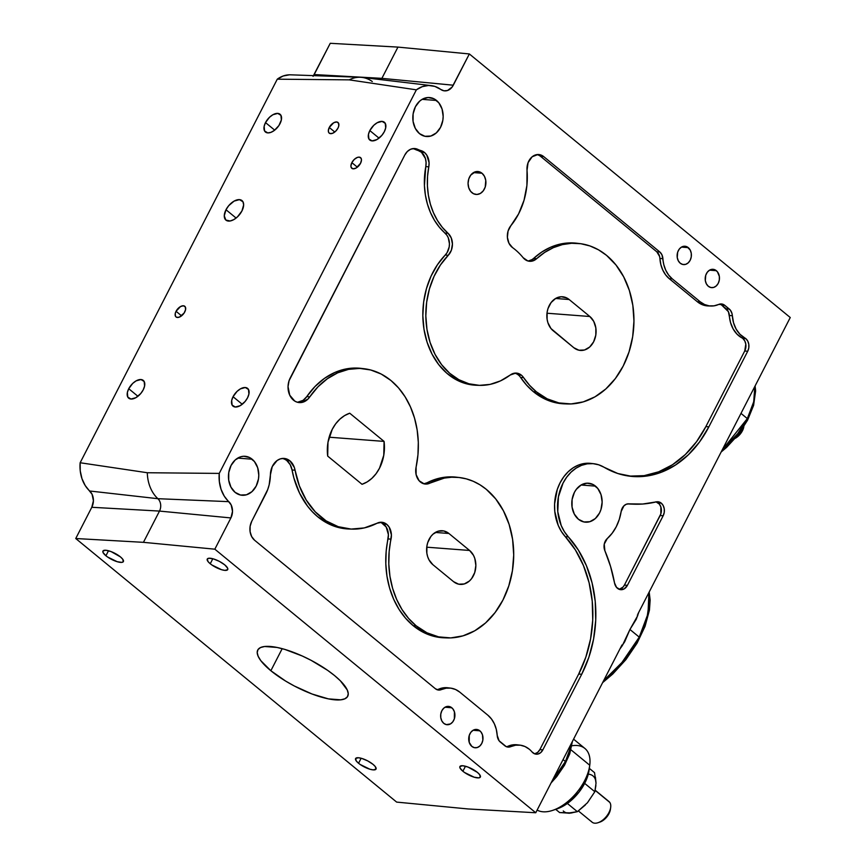 <?xml version="1.0" encoding="UTF-8"?>
<svg xmlns="http://www.w3.org/2000/svg" width="866" height="866" viewBox="0 0 866 866"><rect width="100%" height="100%" fill="white"/><g stroke="black" fill="none" stroke-linecap="round" stroke-linejoin="round"><path stroke-width="1.3" d="M571.105 745.918L565.433 761.506L571.105 745.918M563.073 759.569L565.433 761.506L563.073 759.569M638.805 612.219L636.293 619.212L629.939 629.485L639.249 637.127L647.097 617.35L649.619 599.402L648.937 592.506L648.006 613.723L639.249 637.127L629.939 629.485L622.308 645.635L621.961 644.997L535.751 812.752L468.051 808.952L396.65 802.1L75.743 538.522L143.431 542.332L159.496 511.081A9.201 7.123 94.4 0 0 157.893 498.697A34.488 26.727 -85.6 0 1 147.307 472.739L80.148 462.747A31.598 24.486 94.4 0 0 89.707 491L157.893 498.697L228.797 501.652A31.598 24.486 -85.6 0 1 219.239 473.41L147.307 472.739A34.488 26.727 94.4 0 0 157.893 498.697L228.797 501.652A12.092 9.364 -85.6 0 1 230.897 517.933L159.496 511.081L91.796 507.281A12.092 9.364 94.4 0 0 89.707 491L157.893 498.697A9.201 7.123 -85.6 0 1 159.496 511.081L91.796 507.281L75.743 538.522L143.431 542.332L214.833 549.185L230.897 517.933L159.496 511.081L143.431 542.332L214.833 549.185L535.751 812.752L468.051 808.952L396.65 802.1L75.743 538.522L91.796 507.281L93.42 500.754L92.067 494.27L85.193 485.512L81.967 478.649L80.246 470.898L80.148 462.747L277.272 79.185L349.215 79.856A34.488 26.727 -85.6 0 1 360.224 77.269A34.488 26.727 -85.6 0 1 372.283 81.534M754.968 394.106L754.806 386.507L753.723 401.748L747.326 418.592C751.699 410.083 754.254 401.932 754.968 394.106M740.993 413.385L747.326 418.592L722.222 449.909L737.843 433.53L747.326 418.592L740.993 413.385M225.994 209.745A12.644 7.025 129.4 0 1 241.982 200.576A12.644 7.025 129.4 0 1 241.928 210.968A12.644 7.025 129.4 0 1 225.939 220.126A12.644 7.025 129.4 0 1 225.994 209.745L236.104 218.048L225.994 209.745L224.272 215.807L225.82 220.029L230.107 220.992L233.809 219.607L237.522 216.814L241.928 210.968L243.649 204.906L242.967 201.778L239.471 199.635L234.112 201.096L228.711 205.686L225.994 209.745M329.264 127.475A6.896 3.832 129.4 0 1 337.989 122.474A6.896 3.832 129.4 0 1 337.957 128.146A6.896 3.832 129.4 0 1 329.232 133.137A6.896 3.832 129.4 0 1 329.264 127.475L334.774 132.011L329.264 127.475L328.322 130.777L328.69 132.487L329.816 133.483L332.49 133.342L335.553 131.34L337.957 128.146L338.779 125.873L338.519 123.134L336.614 121.954L333.691 122.756L329.264 127.475M471.981 192.739A11.496 8.909 -85.6 0 1 468.603 179.511A11.496 8.909 -85.6 0 1 477.87 171.522A11.496 8.909 -85.6 0 1 482.005 173.243L473.529 172.594L482.005 173.243L478.79 171.663L475.315 171.804L470.725 175.138L468.766 178.937L468.062 183.365L468.723 187.727L470.639 191.364L473.518 193.735L476.928 194.471L480.349 193.454L483.26 190.845L485.22 187.034L485.761 180.388L484.451 176.307L482.005 173.243A11.496 8.909 -85.6 0 1 485.382 186.471A11.496 8.909 -85.6 0 1 476.116 194.449A11.496 8.909 -85.6 0 1 471.981 192.739M708.323 286.278A9.201 7.123 -85.6 0 1 705.617 275.691A9.201 7.123 -85.6 0 1 713.032 269.304A9.201 7.123 -85.6 0 1 716.334 270.679L709.557 270.16L716.334 270.679A9.201 7.123 -85.6 0 1 719.04 281.255A9.201 7.123 -85.6 0 1 711.625 287.642A9.201 7.123 -85.6 0 1 708.323 286.278L710.889 287.534L713.671 287.425L716.258 285.942L718.239 283.334L719.321 279.978L719.343 276.395L717.416 271.772L715.11 269.878L712.372 269.294L709.644 270.105L707.316 272.195L705.747 275.236L705.314 280.562L706.364 283.821L708.323 286.278M680.243 263.221A9.201 7.123 -85.6 0 1 677.537 252.634A9.201 7.123 -85.6 0 1 684.963 246.247A9.201 7.123 -85.6 0 1 688.264 247.622L681.488 247.102L688.264 247.622A9.201 7.123 -85.6 0 1 690.971 258.209A9.201 7.123 -85.6 0 1 683.555 264.585A9.201 7.123 -85.6 0 1 680.243 263.221L682.819 264.476L685.601 264.368L688.178 262.885L690.17 260.276L691.252 256.921L691.274 253.337L690.224 250.068L687.03 246.821L684.302 246.236L681.564 247.048L679.236 249.137L677.677 252.179L677.244 257.505L678.295 260.763L680.243 263.221M471.84 746.405A9.201 7.123 -85.6 0 1 469.134 735.819A9.201 7.123 -85.6 0 1 476.549 729.432A9.201 7.123 -85.6 0 1 479.861 730.807L473.074 730.287L479.861 730.807A9.201 7.123 -85.6 0 1 482.568 741.393A9.201 7.123 -85.6 0 1 475.153 747.78A9.201 7.123 -85.6 0 1 471.84 746.405L474.406 747.672L477.198 747.553L479.775 746.07L481.767 743.461L482.849 740.105L482.47 734.823L480.933 731.9L478.627 730.006L475.899 729.421L473.161 730.233L470.833 732.322L469.275 735.364L469.231 742.389L471.84 746.405M443.771 723.348A9.201 7.123 -85.6 0 1 441.065 712.761A9.201 7.123 -85.6 0 1 448.48 706.385A9.201 7.123 -85.6 0 1 451.792 707.749L445.005 707.23L451.792 707.749A9.201 7.123 -85.6 0 1 454.498 718.336A9.201 7.123 -85.6 0 1 447.072 724.723A9.201 7.123 -85.6 0 1 443.771 723.348L446.336 724.615L450.472 723.922L452.799 721.833L454.358 718.791L454.401 711.765L452.864 708.853L450.558 706.959L446.434 706.602L443.857 708.085L441.866 710.694L440.783 714.049L440.772 717.633L441.812 720.902L443.771 723.348M270.852 670.728A50.585 15.252 27.2 0 1 257.743 650.041A50.585 15.252 27.2 0 1 288.378 650.528A50.585 15.252 27.2 0 1 334.601 675.61L327.651 670.349L311.175 660.368L302.288 656.017L284.903 649.435L277.066 647.454L264.628 646.501L260.504 647.562L257.992 649.608L257.202 652.563L258.165 656.298L260.839 660.693L270.852 670.728L285.715 681.12L294.288 685.969L312.041 694.002L328.387 698.873L340.825 699.825L344.96 698.765L347.461 696.719L348.251 693.763L347.288 690.029L340.338 680.763L334.601 675.61A50.585 15.252 27.2 0 1 347.721 696.286A50.585 15.252 27.2 0 1 317.086 695.799A50.585 15.252 27.2 0 1 270.852 670.728L282.186 648.666L270.852 670.728M105.923 555.766A11.496 3.464 27.2 0 1 102.946 551.057A11.496 3.464 27.2 0 1 109.906 551.177A11.496 3.464 27.2 0 1 120.406 556.87A11.496 3.464 27.2 0 1 123.394 561.569A11.496 3.464 27.2 0 1 116.434 561.46A11.496 3.464 27.2 0 1 105.923 555.766L108.499 550.754L105.923 555.766L107.503 556.957L117.224 561.709L121.825 562.38L123.329 561.666L122.691 559.155L120.406 556.87L111.054 551.577L105.782 550.246L103 550.96L103.043 552.486L105.923 555.766M210.243 563.755A11.496 3.464 27.2 0 1 207.266 559.057A11.496 3.464 27.2 0 1 214.227 559.165A11.496 3.464 27.2 0 1 224.738 564.859A11.496 3.464 27.2 0 1 227.715 569.568A11.496 3.464 27.2 0 1 220.754 569.449A11.496 3.464 27.2 0 1 210.243 563.755L212.82 558.743L210.243 563.755L211.824 564.946L221.544 569.698L224.879 570.38L227.65 569.666L227.617 568.139L224.738 564.859L219.412 561.395L213.437 558.916L208.825 558.245L207.32 558.96L207.97 561.471L210.243 563.755M358.567 763.26A11.496 3.464 27.2 0 1 355.59 758.562A11.496 3.464 27.2 0 1 362.551 758.67A11.496 3.464 27.2 0 1 373.051 764.375A11.496 3.464 27.2 0 1 376.039 769.073A11.496 3.464 27.2 0 1 369.068 768.965A11.496 3.464 27.2 0 1 358.567 763.26L361.144 758.248L358.567 763.26L360.148 764.462L369.858 769.214L373.203 769.885L375.974 769.17L375.335 766.648L373.051 764.375L367.725 760.911L361.761 758.421L358.427 757.75L355.645 758.464L356.294 760.987L358.567 763.26M462.888 771.26A11.496 3.464 27.2 0 1 459.911 766.551A11.496 3.464 27.2 0 1 466.871 766.67A11.496 3.464 27.2 0 1 477.372 772.364A11.496 3.464 27.2 0 1 480.359 777.062A11.496 3.464 27.2 0 1 473.388 776.954A11.496 3.464 27.2 0 1 462.888 771.26L465.464 766.248L462.888 771.26L464.468 772.45L474.178 777.203L478.79 777.874L480.294 777.159L479.656 774.648L477.372 772.364L468.019 767.07L462.747 765.739L459.965 766.453L460.008 767.98L462.888 771.26M578.456 519.264A19.539 15.144 -85.6 0 1 572.697 496.77A19.539 15.144 -85.6 0 1 588.458 483.206A19.539 15.144 -85.6 0 1 595.483 486.118L581.075 485.014L595.483 486.118A19.539 15.144 -85.6 0 1 601.231 508.613A19.539 15.144 -85.6 0 1 585.481 522.176A19.539 15.144 -85.6 0 1 578.456 519.264L583.9 521.949L589.822 521.7L595.31 518.561L599.532 513.008L600.95 509.576L602.141 502.064L601.026 494.638L597.767 488.446L592.874 484.43L587.072 483.185L581.259 484.906L576.312 489.344L574.407 492.375L572.101 499.509L572.069 507.119L574.299 514.058L578.456 519.264M419.469 133.602A19.539 15.144 -85.6 0 1 413.721 111.108A19.539 15.144 -85.6 0 1 429.482 97.544A19.539 15.144 -85.6 0 1 436.507 100.456L422.099 99.352L436.507 100.456A19.539 15.144 -85.6 0 1 442.255 122.95A19.539 15.144 -85.6 0 1 426.494 136.514A19.539 15.144 -85.6 0 1 419.469 133.602L424.925 136.287L430.846 136.038L436.334 132.899L440.545 127.345L442.851 120.212L443.165 116.401L442.05 108.975L438.791 102.783L433.888 98.767L428.096 97.522L422.283 99.244L419.642 101.16L415.431 106.713L413.125 113.847L413.082 121.457L415.312 128.395L419.469 133.602M235.097 492.353A19.539 15.144 -85.6 0 1 229.349 469.859A19.539 15.144 -85.6 0 1 245.11 456.295A19.539 15.144 -85.6 0 1 252.136 459.207L237.728 458.103L252.136 459.207A19.539 15.144 -85.6 0 1 257.884 481.691A19.539 15.144 -85.6 0 1 242.123 495.265A19.539 15.144 -85.6 0 1 235.097 492.353L240.553 495.038L246.474 494.789L251.963 491.65L256.174 486.086L258.479 478.963L258.793 475.142L257.678 467.727L254.42 461.535L249.516 457.508L243.725 456.263L240.759 456.761L235.271 459.9L231.06 465.464L228.754 472.587L228.711 480.197L230.941 487.136L235.097 492.353M619.331 589.27L623.044 587.083L624.418 585.08L627.395 585.373L663.15 515.79L664.233 512.434L664.254 508.851L663.204 505.582L661.256 503.135A9.201 7.123 -85.6 0 1 663.15 515.79L660.173 515.497L663.15 515.79L627.395 585.373L624.418 585.08L660.173 515.497A9.071 7.036 94.4 0 0 658.301 503.016L661.256 503.135L660.087 502.367L656.19 501.912A9.201 7.123 -85.6 0 1 657.716 501.75A9.201 7.123 -85.6 0 1 661.256 503.135L658.301 503.016A9.071 7.036 94.4 0 0 656.255 501.89M520.011 745.139L517.121 744.803A27.712 21.477 94.4 0 0 507.974 746.254L510.897 746.589A27.593 21.379 -85.6 0 1 520.011 745.139A27.593 21.379 -85.6 0 1 529.245 749.187A27.593 21.379 -85.6 0 1 532.005 751.915L534.636 753.831L537.699 754.113L540.611 752.706L542.852 749.88A9.201 7.123 -85.6 0 1 536.011 754.167A9.201 7.123 -85.6 0 1 532.005 751.915A27.593 21.379 -85.6 0 0 529.245 749.187L525.013 746.535L520.379 745.193L515.595 745.204L510.897 746.589A9.201 7.123 -85.6 0 1 507.855 747.077A9.201 7.123 -85.6 0 1 504.781 745.723L500.321 742.065A9.201 7.123 -85.6 0 1 497.203 735.353L499.108 740.787L506.188 746.611L509.327 747.055L510.897 746.589L507.974 746.254L512.694 744.868L517.5 744.847M286.949 460.712L290.207 464.706L292.059 470A80.592 62.449 94.4 0 0 348.825 528.996L341.724 528.217L329.091 524.082L317.519 516.601L312.301 511.698L307.517 506.101L299.528 493.057L293.91 478.043L292.059 470L295.057 470.195L294.31 467.402L289.904 460.831A16.097 12.47 -85.6 0 1 295.057 470.195L299.387 485.923L306.218 500.007L315.256 511.828L326.081 520.856L338.238 526.69L351.163 529.072L364.294 527.914L377.067 523.237A13.791 10.695 -85.6 0 1 381.408 522.241A13.791 10.695 -85.6 0 1 386.712 524.309L382.036 522.285L377.067 523.237A80.473 62.363 -85.6 0 1 351.726 529.104A80.473 62.363 -85.6 0 1 295.057 470.195L292.059 470A15.978 12.384 94.4 0 0 286.949 460.712L289.904 460.831L286.895 459.067L283.604 458.406L280.259 458.904L277.109 460.528L272.249 466.59L270.398 474.893A16.097 12.47 -85.6 0 1 283.712 458.406A16.097 12.47 -85.6 0 1 289.904 460.831L286.949 460.712A15.978 12.384 94.4 0 0 282.262 458.471M423.582 483.737A13.672 10.598 94.4 0 0 427.111 482.752L434.18 479.71L441.433 477.751L448.794 476.895L456.501 477.188A80.592 62.449 94.4 0 0 427.111 482.752L430.045 483.076A80.473 62.363 -85.6 0 1 459.37 477.523A80.473 62.363 -85.6 0 1 486.302 489.333A80.473 62.363 -85.6 0 1 510.323 580.707A80.473 62.363 -85.6 0 1 447.083 637.917A80.473 62.363 -85.6 0 1 416.156 625.804A80.473 62.363 -85.6 0 1 391.021 539.161L388.033 538.912A13.672 10.598 94.4 0 0 383.757 524.19L386.712 524.309L383.757 524.19A13.672 10.598 94.4 0 0 379.947 522.317M424.286 483.661L427.111 482.752L430.045 483.076L444.345 478.086L451.684 477.231L459.023 477.491L466.254 478.855L473.269 481.301L479.981 484.808L486.302 489.333L495.72 498.924L503.417 510.778L509.121 524.428L512.596 539.345L513.711 554.965L512.423 570.694L508.786 585.914L502.94 600.041L495.103 612.533L485.588 622.925L474.741 630.794L462.996 635.85L450.796 637.906L438.618 636.867L426.927 632.786L416.156 625.804L408.568 618.4L402.008 609.523L396.639 599.391L392.59 588.241L389.96 576.355L388.802 564.015L389.159 551.512L391.4 534.907L389.137 527.102L386.712 524.309A13.791 10.695 -85.6 0 1 391.021 539.161L388.033 538.912A80.592 62.449 94.4 0 0 413.212 625.685L416.156 625.804L413.212 625.685A80.592 62.449 94.4 0 0 444.182 637.82L447.083 637.917M364.012 368.71L361.133 368.375A80.592 62.449 94.4 0 0 306.78 396.606L309.747 396.909A80.473 62.363 -85.6 0 1 364.012 368.71A80.473 62.363 -85.6 0 1 390.945 380.51A80.473 62.363 -85.6 0 1 416.091 467.153L416.113 474.59L419.133 480.771L424.275 483.91L430.045 483.076A13.791 10.695 -85.6 0 1 425.022 484.029A13.791 10.695 -85.6 0 1 416.091 467.153L417.953 454.802L418.31 442.31L417.152 429.969L414.522 418.083L410.473 406.933L405.104 396.801L398.544 387.925L390.945 380.51L381.224 374.058L370.691 369.977L359.693 368.396L348.565 369.36L337.675 372.835L327.37 378.723L317.952 386.831L309.747 396.909A16.097 12.47 -85.6 0 1 298.9 402.549A16.097 12.47 -85.6 0 1 290.186 378.041L404.812 155.003A13.791 10.695 -85.6 0 1 414.381 148.519A13.791 10.695 -85.6 0 1 417.758 149.353L414.825 149.244A34.608 26.824 94.4 0 0 418.202 150.543L421.125 150.652A13.791 10.695 -85.6 0 1 424.394 152.394L421.45 152.275A13.672 10.598 94.4 0 0 418.202 150.543L421.125 150.652A34.488 26.727 -85.6 0 1 417.758 149.353L414.825 149.244A13.672 10.598 94.4 0 0 412.92 148.595M579.614 243.562L576.724 243.216A80.592 62.449 94.4 0 0 533.705 258.349L536.66 258.674A80.473 62.363 -85.6 0 1 579.614 243.562A80.473 62.363 -85.6 0 1 606.546 255.362A80.473 62.363 -85.6 0 1 630.556 346.736A80.473 62.363 -85.6 0 1 567.327 403.957A80.473 62.363 -85.6 0 1 536.4 391.843A80.473 62.363 -85.6 0 1 523.573 377.598L520.607 377.457A13.672 10.598 94.4 0 0 518.431 375.032L521.375 375.151L515.887 373.073L510.247 375.01A13.791 10.695 -85.6 0 1 516.082 373.073A13.791 10.695 -85.6 0 1 521.375 375.151L518.431 375.032A13.672 10.598 94.4 0 0 514.61 373.159M527.87 260.958L531.508 261.229L536.66 258.674A13.791 10.695 -85.6 0 1 529.299 261.261A13.791 10.695 -85.6 0 1 523.151 257.7A73.578 57.015 -85.6 0 0 515.01 249.505A73.578 57.015 -85.6 0 0 512.52 247.579A13.791 10.695 -85.6 0 1 510.875 225.669L518.604 213.891L524.038 200.23L526.907 185.432L527.026 170.31A13.791 10.695 -85.6 0 1 538.381 154.527A13.791 10.695 -85.6 0 1 543.686 156.594L659.795 251.963L656.839 251.844L659.795 251.963A9.201 7.123 -85.6 0 1 662.901 258.674L659.914 258.469A27.712 21.477 94.4 0 0 669.277 278.7L672.232 278.82L700.302 301.866L704.545 304.518L709.167 305.871L713.952 305.85L718.65 304.464A9.201 7.123 -85.6 0 1 721.237 303.944A9.201 7.123 -85.6 0 1 724.766 305.33L729.226 308.989L726.282 308.87L729.226 308.989A9.201 7.123 -85.6 0 1 732.344 315.711L729.345 315.495A27.712 21.477 94.4 0 0 741.826 337.827L744.771 337.935A9.201 7.123 -85.6 0 1 745.799 338.628L742.844 338.509A9.071 7.036 94.4 0 0 741.826 337.827L744.771 337.935A27.593 21.379 -85.6 0 1 732.344 315.711L729.345 315.495A9.071 7.036 94.4 0 0 726.282 308.87L721.822 305.211L724.766 305.33L723.359 304.442L718.65 304.464A27.593 21.379 -85.6 0 1 710.91 306.023A27.593 21.379 -85.6 0 1 700.302 301.866L697.357 301.747L669.277 278.7L672.232 278.82A27.593 21.379 -85.6 0 1 662.901 258.674L659.914 258.469A9.071 7.036 94.4 0 0 656.839 251.844L540.73 156.475L543.686 156.594L540.958 155.025L537.959 154.516L532.146 156.778L528.076 162.656L527.026 170.31A64.376 49.892 -85.6 0 1 510.875 225.669L508.071 231.049L507.4 237.371L508.991 243.303L512.52 247.579A73.578 57.015 -85.6 0 1 515.01 249.505A73.578 57.015 -85.6 0 1 523.151 257.7L527.87 260.958A13.672 10.598 94.4 0 0 533.705 258.349L536.66 258.674L544.714 252.385L553.352 247.654L562.391 244.602L571.625 243.281L580.859 243.725L589.887 245.922L598.514 249.83L606.546 255.362L615.953 264.964L623.661 276.806L629.365 290.456L632.84 305.384L633.955 321.005L632.667 336.722L629.03 351.942L623.184 366.08L615.347 378.572L605.832 388.953L594.985 396.834L583.24 401.889L571.04 403.935L558.862 402.906L547.16 398.815L536.4 391.843L529.591 385.316L523.573 377.598A13.791 10.695 94.4 0 0 521.375 375.151A13.791 10.695 -85.6 0 1 523.573 377.598L520.607 377.457A80.592 62.449 94.4 0 0 533.456 391.724L536.4 391.843L533.456 391.724A80.592 62.449 94.4 0 0 564.426 403.848L567.327 403.957M351.845 162.646A6.896 3.832 129.4 0 1 360.57 157.644A6.896 3.832 129.4 0 1 360.537 163.306A6.896 3.832 129.4 0 1 351.812 168.307A6.896 3.832 129.4 0 1 351.845 162.646L357.366 167.17L351.845 162.646L350.914 165.947L351.282 167.658L353.187 168.827L356.11 168.026L360.537 163.306L361.479 160.004L361.111 158.294L359.206 157.125L357.312 157.439L354.248 159.452L351.845 162.646M176.058 311.295A6.896 3.832 129.4 0 1 184.783 306.293A6.896 3.832 129.4 0 1 184.75 311.955A6.896 3.832 129.4 0 1 176.025 316.956A6.896 3.832 129.4 0 1 176.058 311.295L181.579 315.83L176.058 311.295L175.235 313.557L175.495 316.306L176.61 317.302L179.294 317.162L184.079 313.091L185.573 309.692L185.324 306.954L183.408 305.774L180.496 306.575L176.058 311.295M369.825 130.582A11.496 6.387 129.4 0 1 384.374 122.258A11.496 6.387 129.4 0 1 384.32 131.697A11.496 6.387 129.4 0 1 369.782 140.021A11.496 6.387 129.4 0 1 369.825 130.582L379.027 138.138L369.825 130.582L368.461 134.36L368.884 138.939L372.066 140.887L376.937 139.556L381.852 135.377L384.32 131.697L385.684 127.919L385.262 123.34L382.09 121.392L377.219 122.723L373.831 125.256L369.825 130.582M265.505 122.593A11.496 6.387 129.4 0 1 280.054 114.258A11.496 6.387 129.4 0 1 279.999 123.697A11.496 6.387 129.4 0 1 265.461 132.033A11.496 6.387 129.4 0 1 265.505 122.593L274.706 130.149L265.505 122.593L264.141 126.36L264.563 130.939L267.746 132.899L270.896 132.368L274.338 130.43L278.884 125.592L281.363 119.93L280.941 115.351L277.77 113.403L272.898 114.734L269.51 117.267L265.505 122.593M233.051 396.715A11.496 6.387 129.4 0 1 247.6 388.39A11.496 6.387 129.4 0 1 247.546 397.83A11.496 6.387 129.4 0 1 233.008 406.154A11.496 6.387 129.4 0 1 233.051 396.715L242.253 404.27L233.051 396.715L231.687 400.493L232.11 405.072L235.292 407.02L240.163 405.689L245.078 401.521L247.546 397.83L248.91 394.052L248.488 389.473L245.305 387.524L240.445 388.856L237.057 391.4L233.051 396.715M128.731 388.726A11.496 6.387 129.4 0 1 143.28 380.401A11.496 6.387 129.4 0 1 143.226 389.841A11.496 6.387 129.4 0 1 128.688 398.165A11.496 6.387 129.4 0 1 128.731 388.726L137.932 396.282L128.731 388.726L127.367 392.504L127.789 397.083L130.972 399.031L135.843 397.7L140.757 393.521L143.226 389.841L144.59 386.063L144.167 381.484L140.985 379.535L136.124 380.867L132.736 383.4L128.731 388.726M534.582 753.81A9.071 7.036 94.4 0 0 539.875 749.588L578.715 674.008L581.692 674.289L588.848 657.337L593.578 639.119L595.721 620.24L595.223 601.307L592.084 582.926L586.423 565.693L578.401 550.159L568.302 536.844A41.384 32.074 -85.6 0 1 560.432 489.203A41.384 32.074 -85.6 0 1 593.849 463.732A41.384 32.074 -85.6 0 1 604.067 467.25L617.804 473.507L632.277 476.452L647.043 475.997L661.602 472.143L675.491 465.031L688.264 454.877L699.501 442.017L708.853 426.862L705.877 426.581L744.728 350.99L747.694 351.282L708.853 426.862A105.76 81.956 -85.6 0 1 630.188 476.246A105.76 81.956 -85.6 0 1 604.067 467.25L598.687 464.804L593.026 463.656L587.256 463.83L581.551 465.334L576.117 468.127L571.116 472.1L566.721 477.134L563.062 483.055L558.418 496.824L557.769 511.622L561.211 525.554L564.351 531.627L568.302 536.844A105.76 81.956 -85.6 0 1 581.692 674.289L578.715 674.008A105.641 81.869 94.4 0 0 565.346 536.714L568.302 536.844L565.346 536.714L561.374 531.486L558.234 525.391L554.781 511.416L554.586 503.98L557.282 489.431L560.086 482.773L563.755 476.83L568.172 471.775L573.184 467.792L578.629 464.999L584.344 463.494L590.136 463.31M593.849 463.732L590.958 463.397A41.503 32.161 94.4 0 0 557.455 488.933A41.503 32.161 94.4 0 0 565.346 536.714L575.435 550.018L583.435 565.53L589.097 582.742L592.225 601.101L592.734 620.024L590.58 638.881L585.86 657.067L578.715 674.008L539.875 749.588L542.852 749.88L539.875 749.588L537.667 752.381L534.787 753.766M629.387 476.116L644.131 475.65L658.68 471.808L672.546 464.706L685.309 454.563L696.535 441.714L705.877 426.581L744.728 350.99L745.81 344.148L744.782 340.923L742.844 338.509L745.799 338.628A9.201 7.123 -85.6 0 1 747.694 351.282L744.728 350.99A9.071 7.036 94.4 0 0 742.844 338.509A9.071 7.036 94.4 0 0 741.826 337.827L737.009 334.157L733.166 328.961L730.547 322.596L728.414 311.706L721.822 305.211A9.071 7.036 94.4 0 0 719.765 304.085M628.748 476.051A105.641 81.869 94.4 0 0 705.877 426.581L708.853 426.862L747.694 351.282L748.787 347.926L748.798 344.343L747.759 341.074L745.799 338.628A9.201 7.123 94.4 0 0 744.771 337.935L739.975 334.287L736.132 329.112L733.534 322.769L732.041 313.709L730.439 310.266L724.766 305.33L721.822 305.211L720.425 304.334M708.128 305.925L701.612 304.41L697.357 301.747L669.277 278.7L665.629 274.858L662.761 270.04L660.823 264.487L659.611 256.498L656.839 251.844L540.73 156.475L543.686 156.594L659.795 251.963L661.96 254.831L663.811 264.671L665.737 270.203L668.595 274.998L672.232 278.82L700.302 301.866L697.357 301.747A27.712 21.477 94.4 0 0 707.998 305.925L710.91 306.023M540.73 156.475A13.672 10.598 94.4 0 0 536.92 154.603M479.158 385.348A73.578 57.015 -85.6 0 0 510.247 375.01L500.461 380.899L490.059 384.396L479.418 385.359L468.896 383.779L458.872 379.698L449.671 373.257L441.628 364.694L435.024 354.291L430.088 342.406L426.981 329.47L425.823 315.928L426.657 302.234L429.439 288.887L434.072 276.33L440.415 265.018L448.231 255.329L445.276 255.005A73.697 57.113 94.4 0 0 425.271 335.705A73.697 57.113 94.4 0 0 476.246 385.251L479.158 385.348A73.578 57.015 -85.6 0 1 428.259 335.889A73.578 57.015 -85.6 0 1 448.231 255.329L445.276 255.005A13.672 10.598 94.4 0 0 445.048 233.127L448.003 233.246A13.791 10.695 -85.6 0 1 448.231 255.329L451.359 250.252L452.431 243.996L451.229 237.901L448.003 233.246A64.376 49.892 -85.6 0 1 428.789 166.857L425.801 166.608A64.495 49.979 94.4 0 0 445.048 233.127L448.003 233.246L442.353 227.401L437.471 220.516L433.455 212.733L430.402 204.224L428.367 195.186L427.414 185.8L427.555 176.296L428.789 166.857L425.801 166.608A13.672 10.598 94.4 0 0 421.45 152.275L424.394 152.394A13.791 10.695 -85.6 0 1 428.789 166.857L429.071 162.689L426.776 155.111L424.394 152.394L421.125 150.652A34.488 26.727 -85.6 0 1 417.758 149.353L414.208 148.508L410.592 149.255L407.334 151.507L404.812 155.003L289.06 380.737L288.032 386.626L289.731 395.177L294.743 401.066L296.908 402.095L301.541 402.495L308.015 399.01L309.747 396.909L306.78 396.606L315.007 386.517L324.425 378.399L334.752 372.499L345.664 369.013L361.371 368.396M297.46 402.268A15.978 12.384 94.4 0 0 306.78 396.606L303.089 400.352L297.46 402.268M270.398 474.893A34.488 26.727 -85.6 0 1 265.775 493.977L251.746 521.278L267.724 489.539L269.164 484.819L270.398 474.893M254.604 540.254A13.791 10.695 -85.6 0 1 251.746 521.278L250.122 526.301L250.101 531.681L251.67 536.574L254.604 540.254L435.338 688.697L254.604 540.254M436.984 689.682A9.071 7.036 94.4 0 0 438.532 689.228L441.454 689.563A9.201 7.123 -85.6 0 1 438.413 690.04A9.201 7.123 -85.6 0 1 435.338 688.697L438.293 690.029L441.454 689.563A27.593 21.379 -85.6 0 1 450.569 688.113A27.593 21.379 -85.6 0 1 459.803 692.15L487.872 715.208L459.803 692.15L455.57 689.509L450.937 688.156L446.163 688.178L441.454 689.563L438.532 689.228L443.251 687.831L448.058 687.81M450.569 688.113L447.69 687.766A27.712 21.477 94.4 0 0 438.532 689.228M487.872 715.208A27.593 21.379 -85.6 0 1 497.203 735.353L496.294 729.356L494.367 723.824L491.509 719.029L487.872 715.208M506.426 746.708A9.071 7.036 94.4 0 0 507.974 746.254M581.692 674.289L542.852 749.88L581.692 674.289M528.606 260.882L532.114 259.562L541.77 252.049L550.43 247.319L559.479 244.255L568.735 242.935L576.799 243.227M564.664 403.859L555.94 402.798L544.227 398.706L533.456 391.724L526.625 385.186L520.607 377.457A13.672 10.598 94.4 0 0 518.431 375.032M476.517 385.262L465.984 383.67L455.927 379.589L446.715 373.138L438.661 364.554L432.047 354.14L427.1 342.243L423.994 329.286L422.835 315.711L423.658 301.996L426.451 288.627L431.095 276.048L437.449 264.715L447.051 252.72L449.183 246.951L449.443 243.779L448.252 237.739L446.867 235.184L439.387 227.271L434.494 220.365L430.467 212.571L427.414 204.051L425.379 194.991L424.427 185.595L426.083 162.483L425.401 158.478L421.45 152.275L418.202 150.543A34.608 26.824 -85.6 0 1 414.825 149.244L413.104 148.638M444.42 637.82L435.706 636.759L423.994 632.678L413.212 625.685L405.613 618.27L399.042 609.383L393.662 599.229L389.603 588.068L386.961 576.161L385.814 563.798L386.171 551.285L388.412 534.69L386.16 526.961L381.538 522.826M631.325 504.099L627.601 503.893A133.472 103.433 94.4 0 0 631.119 504.088L634.02 504.196A133.353 103.335 -85.6 0 1 628.965 503.86L626.335 504.228L623.953 505.798L621.149 511.535A9.201 7.123 -85.6 0 1 628.619 503.828A9.201 7.123 -85.6 0 1 628.965 503.86L642.594 504.034L656.19 501.912A133.353 103.335 -85.6 0 1 634.02 504.196M621.149 511.535A41.384 32.074 -85.6 0 1 607.25 538.576L604.241 544.151L604.879 550.733A9.201 7.123 -85.6 0 1 607.25 538.576L612.186 533.207L616.256 526.745L619.277 519.427L621.149 511.535M604.879 550.733A133.353 103.335 -85.6 0 1 614.535 582.97L616.56 587.408L620.186 589.605L624.234 588.848L627.395 585.373A9.201 7.123 -85.6 0 1 620.554 589.67A9.201 7.123 -85.6 0 1 614.535 582.97L610.541 566.396L604.879 550.733M619.125 589.302A9.071 7.036 94.4 0 0 624.418 585.08L660.834 513.906L660.877 506.967L659.362 504.099L655.908 501.804M448.902 533.478L469.589 550.462L426.754 547.182L469.589 550.462A18.392 14.257 -85.6 0 1 475.001 571.636A18.392 14.257 -85.6 0 1 460.171 584.398A18.392 14.257 -85.6 0 1 453.557 581.66L432.87 564.675A18.392 14.257 -85.6 0 1 427.458 543.502A18.392 14.257 -85.6 0 1 442.299 530.739A18.392 14.257 -85.6 0 1 448.902 533.478L435.338 532.438L448.902 533.478L443.771 530.945L438.196 531.183L433.032 534.138L430.857 536.509L427.728 542.592L426.906 546.078L426.862 553.244L427.663 556.654L428.962 559.772L432.87 564.675L453.557 581.66L458.688 584.193L464.263 583.955L469.426 580.999L471.602 578.629L474.73 572.545L475.856 565.466L474.806 558.483L473.507 555.366L469.589 550.462L448.902 533.478M646.317 621.268L639.335 638.231L628.943 655.064L614.589 671.767L603.039 681.823M621.961 644.997L535.751 812.752L214.833 549.185L230.897 517.933L232.51 511.405L231.168 504.921L224.283 496.164L221.057 489.312L219.336 481.55L219.239 473.41L416.373 89.837A31.598 24.486 -85.6 0 1 431.181 85.604A31.598 24.486 -85.6 0 1 440.675 89.393L443.987 90.8L447.527 90.508L452.16 87.022L469.35 53.952L397.949 47.1L381.884 78.351L453.286 85.204A12.092 9.364 -85.6 0 1 444.301 90.843A12.092 9.364 -85.6 0 1 440.675 89.393L434.862 86.405L428.605 85.474L422.294 86.643L416.373 89.837L219.239 473.41L147.307 472.739L80.148 462.747L277.272 79.185L349.215 79.856L416.373 89.837L349.215 79.856A34.488 26.727 94.4 0 1 361.934 77.399L431.181 85.604M637.777 615.542A2.295 1.115 18.3 0 1 637.344 615.066L637.777 615.542L629.939 629.485L624.678 641.803L619.969 648.883L622.308 645.635L621.842 645.224M360.224 77.269L290.521 74.822A31.598 24.486 94.4 0 0 277.272 79.185L283.204 75.981L289.504 74.812M381.072 79.661A9.201 7.123 94.4 0 0 381.884 78.351L453.286 85.204L469.35 53.952L397.949 47.1L330.249 43.3L314.196 74.552L381.884 78.351A9.201 7.123 -85.6 0 1 381.072 79.661M313.568 75.634A12.092 9.364 94.4 0 0 314.196 74.552L381.884 78.351L397.949 47.1L330.249 43.3L313.059 76.37M790.257 317.53L637.906 613.962L790.257 317.53L469.35 53.952L790.257 317.53M754.513 398.392L751.212 411.134L744.738 424.535L735.656 437.373L721.562 451.197M589.833 316.501A18.392 14.257 -85.6 0 1 595.245 337.664A18.392 14.257 -85.6 0 1 580.415 350.438A18.392 14.257 -85.6 0 1 573.801 347.699L553.114 330.704A18.392 14.257 -85.6 0 1 547.702 309.541A18.392 14.257 -85.6 0 1 562.532 296.767A18.392 14.257 -85.6 0 1 569.146 299.517L555.582 298.478L569.146 299.517L589.833 316.501L546.998 313.221L589.833 316.501L569.146 299.517L566.689 297.915L561.233 296.746L555.755 298.369L551.101 302.548L547.972 308.632L547.139 312.106L547.106 319.273L547.897 322.682L550.96 328.517L573.801 347.699L578.932 350.221L584.507 349.994L589.67 347.039L593.632 341.81L595.808 335.099L595.84 327.933L593.74 321.405L589.833 316.501M384.071 441.4A36.783 28.513 -85.6 0 1 362.02 484.3L327.694 456.101A36.783 28.513 -85.6 0 1 349.734 413.212L384.071 441.4L329.134 437.2L384.071 441.4L349.734 413.212L344.592 415.593L339.851 419.176L335.683 423.81L332.241 429.341L327.987 442.255L327.694 456.101L362.02 484.3L367.162 481.907L371.904 478.335L376.071 473.702L379.514 468.17L383.768 455.245L384.071 441.4M620.76 664.222L639.249 637.127L623.737 660.693L603.645 680.644L620.76 664.222M555.647 776.337L565.433 761.506L552.714 779.736L555.647 776.337M571.495 744.111L569.038 754.503L563.95 765.512L556.665 776.174L551.599 781.901M736.392 437.005A13.336 7.404 -50.6 0 0 743.418 427.328A13.336 7.404 129.4 0 1 736.392 437.005M735.331 438.283A11.031 6.127 -50.6 0 0 743.84 426.667M734.649 438.64L740.841 433.303L743.905 426.137M578.391 810.944L592.095 822.191A13.336 7.404 -50.6 0 0 605.637 817.342A13.336 7.404 -50.6 0 0 609.772 802.392A13.336 7.404 129.4 0 1 610.682 807.361A13.336 7.404 129.4 0 1 598.081 822.7A13.336 7.404 129.4 0 1 591.348 821.39M598.081 822.7L599.986 822.05A11.031 6.127 -50.6 0 0 610.411 809.353L607.109 816.573L604.132 819.647L599.229 822.278M608.084 801.007A13.336 7.404 129.4 0 1 609.772 802.392L595.202 790.42L609.772 802.392A13.336 7.404 -50.6 0 0 609.025 801.591L595.245 790.268M563.268 810.966A22.992 12.774 -50.6 0 0 569.806 813.206L559.609 812.557L555.691 809.342L559.609 812.557L571.896 812.936M585.373 804.969L577.373 811.68L567.88 813.131M595.895 785.516L594.834 791.73L587.44 802.771L577.373 811.68L569.806 813.206M595.44 777.203L595.83 781.208M594.541 772.656L589.335 768.38L594.541 772.656L596.014 783.275A22.992 12.774 -50.6 0 0 588.295 774.182M596.014 783.275L594.834 791.73L584.669 783.373L594.834 791.73L587.419 802.782M567.371 803.464L577.373 811.68L567.371 803.464M571.874 745.788A39.089 21.715 129.4 0 1 589.757 765.252L589.757 765.252A39.089 21.715 -50.6 0 0 584.886 748.441L573.573 739.153M589.724 765.479L587.96 775.362L585.871 780.915L579.235 791.87L570.229 801.256L565.249 804.904L557.271 808.801M570.975 749.826L589.757 765.252L570.975 749.826M537.115 810.1A39.089 21.715 -50.6 0 0 568.41 801.039A39.089 21.715 -50.6 0 0 589.757 765.252A39.089 21.715 129.4 0 1 589.746 765.371A39.089 21.715 129.4 0 1 552.822 810.327A39.089 21.715 129.4 0 1 537.115 810.1M552.822 810.327L557.39 808.768A33.568 18.641 -50.6 0 0 589.097 770.155A33.568 18.641 -50.6 0 0 589.118 770.058M456.49 477.188L459.37 477.523M351.726 529.104L348.825 528.996M721.14 452.02L726.639 447.365L738.265 434.667L747.585 420.172L753.593 405.385L755.628 390.934L755.098 385.933M551.068 782.951L556.773 776.564L564.524 765.219L569.741 753.831L572.383 741.458M602.617 682.646L612.76 674.029L625.945 659.578L637.051 643.2L645.051 626.378L649.435 610.162L650.149 600.073L649.186 592.03M610.682 807.361L610.411 809.353M589.746 765.371L589.097 770.155"/></g></svg>
